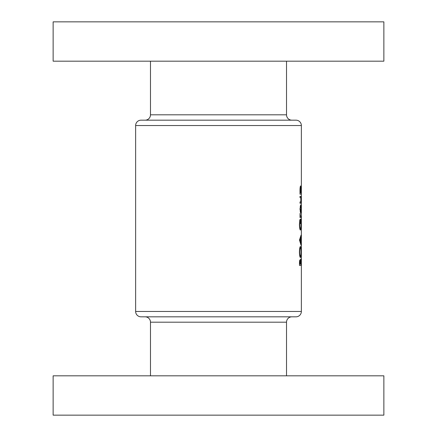 <?xml version="1.0" encoding="UTF-8"?>
<svg xmlns="http://www.w3.org/2000/svg" width="437" height="437" viewBox="0 0 437 437"><rect width="100%" height="100%" fill="white"/><g stroke="black" fill="none" stroke-linecap="round" stroke-linejoin="round"><path stroke-width="0.66" d="M291.889 120.175A5.364 5.364 0 0 1 286.525 114.811L286.525 61.18M145.111 120.175A5.364 5.364 0 0 0 150.475 114.811L150.475 61.18M301.361 125.539L135.639 125.539A5.364 5.364 0 0 1 141.004 120.175L295.996 120.175A5.364 5.364 0 0 1 301.361 125.539L301.361 311.461A5.364 5.364 0 0 1 295.996 316.825L141.004 316.825A5.364 5.364 0 0 1 135.639 311.461L301.361 311.461M53.134 61.18L53.134 21.85L383.866 21.85L383.866 61.18L53.134 61.18M141.004 316.825L145.111 316.825A5.364 5.364 0 0 1 150.475 322.189L150.475 375.82M291.889 316.825A5.364 5.364 0 0 0 286.525 322.189L286.525 375.82M383.866 375.82L53.134 375.82L53.134 415.15L383.866 415.15L383.866 375.82M299.99 209.066L300.629 213.136L301.066 209.066L300.629 204.866L299.99 209.066L300.629 206.198L301.066 209.066M300.011 194.192L301.246 194.192L300.623 185.922C300.257 186.206 300.044 187.604 299.99 190.111L300.011 194.192L301.246 194.192M300.011 217.539L301.049 217.539L301.049 216.206L300.443 216.036L300.055 213.403L300.011 217.539L301.049 217.539M299.482 240.022L301.049 245.288L300.694 242.355L301.049 235.15L299.482 240.022M299.482 265.434L301.049 265.434L300.732 259.032L300.361 261.026L300.001 259.829C299.64 260.141 299.465 261.304 299.482 263.32L299.482 265.434L301.049 265.434M299.421 252.16C299.536 255.492 299.88 257.289 300.443 257.562C300.88 257.262 301.088 255.432 301.077 252.078C301.093 248.68 300.88 246.818 300.432 246.49C299.858 246.812 299.52 248.702 299.421 252.16M299.848 219.674L299.421 224.492C299.52 227.906 299.858 229.769 300.432 230.081L300.885 228.802L301.077 224.307C301.098 220.909 300.885 219.145 300.438 219.008L300.438 223.678L300.607 220.341L300.967 224.225C300.973 226.94 300.793 228.447 300.427 228.748C300.006 228.513 299.755 227.103 299.678 224.52L299.848 219.674M300.011 203.265L300.601 203.265C300.913 203.429 301.066 202.293 301.066 199.856C301.071 197.393 300.918 196.213 300.612 196.328L300.011 196.328L300.011 197.661L300.814 197.803L300.803 201.801L300.011 201.932L300.011 203.265L300.601 203.265M135.639 125.539L135.639 311.461M299.58 261.026L300.361 261.026M299.733 264.101L300.001 261.168L300.29 264.101L299.482 264.101M299.563 261.168L300.001 261.168M300.476 264.101L300.732 260.365L300.94 264.101L300.29 264.101M300.405 260.365L300.732 260.365M299.678 252.116C299.749 249.489 300.006 248.063 300.432 247.823C300.793 248.036 300.967 249.467 300.967 252.116C300.962 254.667 300.787 256.038 300.443 256.229C300.017 256.055 299.766 254.684 299.678 252.116L299.421 252.116M299.815 247.823L300.432 247.823M299.809 256.229L300.443 256.229M300.743 236.521L301.049 236.521M300.263 238.099L300.694 238.099M300.263 242.355L300.694 242.355M300.749 243.939L301.049 243.939M299.94 240.23L300.53 238.591L300.53 241.847L299.94 240.23L299.482 240.23M300.082 238.591L300.53 238.591M300.077 241.847L300.53 241.847M299.678 220.685L300.011 220.685M299.809 228.748L300.427 228.748M299.82 228.802L300.885 228.802M300.121 216.036L300.443 216.036M300.208 216.206L300.782 216.206L300.208 216.206M299.99 190.128L300.623 187.255L300.951 190.111L300.629 192.859L300.924 192.859M300.181 187.255L300.623 187.255M300.252 192.859L300.629 192.859L300.203 190.128M300.011 196.328L300.612 196.328M300.175 206.198L300.629 206.198M300.951 209.066L300.629 211.803L300.203 209.066M300.17 211.803L300.629 211.803M286.525 322.189L150.475 322.189M150.475 114.811L286.525 114.811"/></g></svg>

